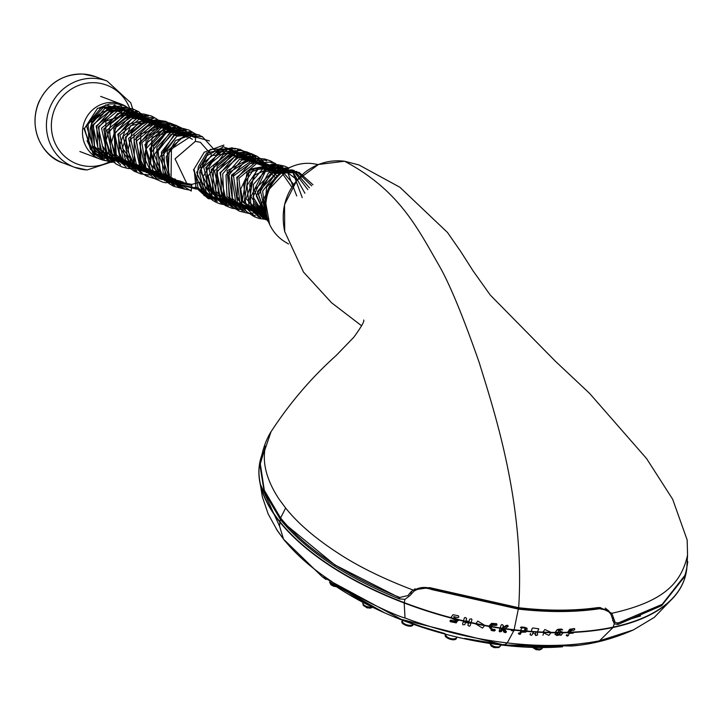 <?xml version="1.0" encoding="UTF-8"?>
<svg xmlns="http://www.w3.org/2000/svg" width="724" height="724" viewBox="0 0 724 724"><rect width="100%" height="100%" fill="white"/><g stroke="black" fill="none" stroke-linecap="round" stroke-linejoin="round"><path stroke-width="1.09" d="M557.227 632.821L558.285 634.704L560.838 632.812M560.955 632.468L559.842 630.468L557.344 632.477M491.234 628.459L490.41 626.685M490.483 626.332L491.732 624.16L496.175 624.242L496.465 623.645M489.162 626.459L492.076 629.409L494.429 629.789L494.727 629.274M454.753 621.835L450.943 621.283L450.88 621.816M502.574 628.369L504.565 631.31L505.823 631.328L504.338 629.31M503.759 627.681L507.642 625.4M499.614 630.514L500.718 630.676L501.461 628.523M532.194 628.369L531.244 631.346M551.018 632.74L548.892 635.355L542.792 632.477M542.919 632.133L544.882 629.518L551.127 632.405M555.118 632.459L557.091 629.717L563.145 632.441M563.028 632.785L560.946 635.364L555 632.803M573.752 632.622L572.919 633.219L569.227 633.364L568.331 635.536L567.462 636.088L566.286 635.6M567.643 632.188L569.788 629.246L574.404 628.559L574.856 629.156L573.897 630.332L571.897 630.423L569.833 631.663M532.113 628.541L532.964 627.97L538.701 628.812L537.552 631.826L537.552 635.048L535.724 635.582L535.434 634.387L532.982 632.821L532.212 634.83L531.326 635.31L530.031 634.677M526.592 631.409L525.615 632.115L521.244 632.197L520.619 633.898L519.723 634.36L518.393 633.681M520.447 627.545L521.307 626.993L524.719 627.328L527.063 628.269L526.855 631.084M515.325 630.007L513.696 630.866L511.434 630.595L511.081 629.5M404.182 602.974L405.033 618.024C438.663 630.532 472.745 638.83 507.271 642.93C541.742 646.903 572.503 646.188 599.544 640.785L612.938 627.572M613.092 627.219L614.269 623.826L610.866 614.178C607.563 609.753 603.201 608.033 597.762 609.011C573.77 612.341 547.344 612.377 518.493 609.119L432.029 589.626C425.622 587.255 419.612 587.77 413.992 591.155L409.875 595.662L404.96 599.336L404.245 602.621M500.248 627.925L501.108 625.056L501.976 624.541L503.37 625.391L502.682 627.717L506.311 625.382L507.904 625.382L508.103 626.495L505.85 627.853M504.275 628.758L506.483 631.853L505.651 632.676L504.067 632.269L502.157 629.337L501.406 631.536L499.651 631.826L499.144 631.192L500.139 628.26M463.532 620.812L464.365 617.898L465.242 617.436L466.645 618.441L465.975 620.785L469.016 621.482L469.686 619.138L471.433 618.857L471.958 619.635L471.134 622.54M471.034 622.875L470.129 625.853L469.261 626.233L467.849 625.346L468.528 623.138L465.487 622.441L464.817 624.658L463.07 624.821L462.536 624.124L463.432 621.156M484.546 625.617L482.492 628.106L475.768 623.889M475.876 623.545L477.858 621.12L484.637 625.283M488.908 626.061L491.614 623.355L496.619 623.699L496.999 624.957L496.121 625.446L492.175 625.246L491.334 626.486M491.225 626.821L491.325 628.577L495.379 630.133L494.347 631.002L491.985 630.613L488.791 626.396M458.057 619.853L456.229 622.884L450.491 621.708L450.075 620.531L450.934 620.16L455.278 621.147L455.459 620.106L451.034 618.043M450.862 617.635L452.998 614.703L458.473 615.807L458.853 617.129L457.975 617.581L453.722 616.613L454.401 617.916L457.821 619.427M684.216 577.146L661.573 605.735L617.934 624.495L614.269 623.826M599.544 640.785L633.364 629.943C612.803 638.993 592.304 644.351 571.87 646.007L572.467 645.944M405.033 618.024C391.041 614.441 337.375 587.028 331.393 581.272C311.664 568.286 295.709 554.249 283.527 539.163L322.044 576.585L401.25 619.346L503.877 644.966L571.87 646.007M404.96 599.336L399.322 598.92C345.565 577.055 305.908 550.557 280.369 519.434L264.278 492.112L260.088 466.175L260.296 464.03M279.88 521.986L279.582 526.221L283.527 539.163L276.188 528.828M279.582 526.221L260.251 484.03M287.356 525.923L334.913 564.937L399.793 597.915L399.322 598.92M617.273 623.138L640.604 615.916M415.06 588.73L413.657 590.458L413.992 591.155M413.657 590.458C419.458 587.037 425.658 586.531 432.255 588.956L432.029 589.626M432.726 588.377L432.255 588.956L518.465 608.377C547.226 611.635 573.571 611.608 597.49 608.296L608.296 610.504L610.866 614.178L610.92 613.545M596.784 607.744L597.762 609.011M617.599 623.4A0.805 0.543 76.5 0 1 617.934 624.495M538.701 628.812L538.647 629.373L538.321 628.912M555.317 632.459L557.181 629.826L558.43 629.192L561.706 629.138L562.629 629.898L557.109 629.717M555.199 632.803L555.154 634.667L560.638 634.867L560.946 635.364M520.963 629.835L521.524 628.043L524.013 627.844L525.036 628.151L524.529 630.305M518.746 632.948L519.823 633.057L521.099 630.957L524.185 631.201M525.135 630.966L526.285 627.88M450.491 621.473L450.038 621.418M493.515 630.866L491.424 629.789M494.392 630.432L492.293 629.446M518.429 633.6L520.248 634.251M530.176 634.296L530.529 633.382M530.493 633.88L530.095 634.505M519.95 634.351L518.375 633.771M265.509 446.084L260.314 463.84C262.025 451.17 265.599 440.454 271.048 431.694L264.821 449.993C262.676 465.079 267.409 481.46 279.039 499.117L285.645 508.049C297.836 523.316 315.266 538.321 337.918 553.046C357.928 566.259 382.96 578.585 413.015 590.024L429.459 587.589L518.665 607.726C525.488 503.361 493.035 407.757 479.207 362.534C463.034 316.307 449.704 284.043 439.187 265.726C416.906 226.983 398.779 190.05 344.552 161.235L318.488 164.484L296.867 180.376L284.532 204.62L284.713 231.59L303.501 272.088L331.583 302.777L361.647 325.818M260.314 463.84L264.305 490.257L280.586 517.995C306.243 549.217 345.982 575.707 399.793 597.463L408.037 595.526L413.015 590.024M518.665 607.726C547.48 610.984 573.833 610.947 597.716 607.617L600.124 607.554L611.825 613.282C663.148 601.825 681.248 583.635 687.556 555.064L687.166 539.968L672.659 499.243L646.55 458.545L589.617 393.422L555.254 361.104L490.266 295.057L473.062 270.857L460.672 251.436L447.495 232.476L399.892 187.254L358.887 164.918M359.032 164.972L344.506 161.226L359.032 164.972M687.556 555.064L686.94 565.534M611.825 613.282L615.174 622.522L618.169 623.011L662.179 604.332L684.786 575.517M411.169 591.608L408.526 594.856M612.196 617.78L613.554 618.839M410.164 592.92A202.648 94.292 15.5 0 0 411.531 593.436M413.205 589.888A194.358 90.428 15.5 0 0 413.413 589.96L414.001 590.033M410.291 592.757A202.231 94.093 15.5 0 0 411.675 593.282M610.902 613.436A202.231 94.093 15.5 0 0 611.771 613.201M610.649 613.038L611.753 613.165M260.721 458.609A220.313 102.509 15.5 0 0 260.676 458.781A220.313 102.509 15.5 0 0 445.486 616.54A220.313 102.509 15.5 0 0 685.203 576.775A220.313 102.509 15.5 0 0 685.248 576.603M262.35 453.731A220.313 102.509 15.5 0 0 260.767 458.437A220.313 102.509 15.5 0 0 445.586 616.196A220.313 102.509 15.5 0 0 685.293 576.431A220.313 102.509 15.5 0 0 687.022 565.281M568.774 631.075L573.806 628.495M566.403 634.885L567.326 634.776M288.532 243.988L285.274 242.024A42.372 40.562 -69.4 0 1 266.188 200.738A42.372 40.562 -69.4 0 1 314.696 163.932L318.189 164.565M280.812 172.62L229.87 153.425L211.227 155.651L199.942 170.638L211.29 192.684L265.554 213.137M228.983 199.353L219.96 201.172L195.208 187.045L195.914 186.873L194.213 169.968L198.141 187.797L211.978 199.372L209.806 198.557L195.914 186.873M231.119 200.159L204.041 195.607L193.543 169.896L204.231 152.23L223.906 145.062M195.208 187.045L208.268 198.684L225.662 200.286M235.617 148.719L210.403 149.352L196.684 172.448L207.806 197.236L234.368 201.381M251.119 161.434L226.449 147.768L203.652 166.683L210.268 196.666L239.789 203.426M217.39 152.574L230.033 148.32L235.137 148.402L240.386 149.515L248.966 154.04L256.567 163.488L231.87 149.814L209.073 168.719L215.689 198.702L245.201 205.471M261.97 165.525L237.291 151.859L214.503 170.764L221.11 200.747L250.622 207.507M267.391 167.561L242.712 153.904L219.924 172.801L226.522 202.792L256.043 209.553M275.346 177.688L254.296 156.076L227.055 170.783L230.476 203.2L261.454 211.589M279.238 173.896L255.644 157.868L231.418 175.108L236.323 205.743L265.735 214.014M282.405 171.461L258.477 160.095L236.739 177.398L240.35 206.041L266.541 217.082M291.908 187.254L275.319 163.371L247.264 171.145L242.196 201.761L267.319 219.372M296.722 195.96L285.953 168.058L256.857 169.298L246.033 198.629L267.898 220.829M302.225 197.598L292.206 170.683L264.332 169.932L250.92 196.62L268.07 221.218M307.818 189.634L292.867 170.013L268.468 172.819L256.287 195.905L267.464 219.743M311.637 185.869L296.65 171.425L275.88 173.588L262.658 191.199L265.618 213.471M247.87 160.203L223.191 146.547L200.403 165.461L207.019 195.435L236.531 202.204M253.291 162.248L228.612 148.592L205.824 167.497L212.44 197.48L241.952 204.24M258.721 164.294L234.042 150.637L211.245 169.534L217.852 199.525L247.373 206.286M264.142 166.339L239.463 152.683L216.666 171.579L223.273 201.562L252.785 208.322M272.387 181.398L258.206 210.367M277.011 175.941L254.595 156.692L228.639 172.81L233.074 204.521L263.627 212.404M280.577 172.801L256.739 158.728L233.535 176.05L237.915 205.869L266.052 215.336M283.509 170.728L259.69 161.054L238.884 178.276L241.997 206.132L266.866 218.096L258.586 194.611L271.038 173.353L294.098 170.457L309.456 187.905M293.745 184.439L275.446 163.552L248.857 172.638L244.178 202.105L267.581 220.06M297.256 179.86L277.12 164.927L253.644 175.48L248.911 202.213L268.034 221.137M304.931 193.254L291.781 169.859L265.409 171.461L253.056 196.828L267.943 220.938M312.958 184.783L299.084 172.339L280.432 173.19L266.622 187.036L264.821 207.091M266.405 216.621L260.142 189.86L278.631 170.574M267.509 219.87L254.214 190.05L276.812 167.751M266.197 219.779L250.857 205.354L249.816 184.077L263.292 168.258L282.984 167.018L280.812 166.194L257.862 169.398L247.002 185.407L248.993 205.218L264.025 218.974L266.188 219.797M260.767 217.752L245.744 203.987L243.753 184.158L254.613 168.176L277.545 164.963L275.392 164.149L250.142 169.19L240.721 188.982L242.676 201.136L258.595 216.938L260.767 217.752M244.504 211.625L229.164 197.19L228.141 175.896L241.608 160.085L261.301 158.846L259.129 158.022M239.083 209.589L223.743 195.145L222.702 173.86L236.178 158.031L255.88 156.8L253.708 155.986L234.205 157.117L220.603 172.846L221.571 194.331L236.92 208.765L239.083 209.589M233.662 207.544L218.322 193.091L217.345 171.624L230.965 155.895L250.459 154.755L248.287 153.94L232.259 153.642L217.137 166.384L215.625 191.055L231.49 206.729L233.662 207.544M224.802 152.366L208.24 176.059L212.566 193.643L226.078 204.675L228.241 205.498L212.376 189.833L213.888 165.162L229.01 152.42L245.038 152.719L242.866 151.895M219.336 150.384L202.729 177.099L220.648 202.639L222.82 203.453L206.883 187.616L207.01 166.185L219.996 151.868L239.617 150.673L237.445 149.85M234.196 148.628L232.024 147.814L206.793 152.827L198.313 166.647L197.344 175.715L215.227 200.593L217.399 201.417L203.544 189.815L199.598 172.375L207.046 155.524L222.721 147.334M266.785 218.259L257.373 191.706L274.731 170.321M267.663 220.25L253.545 205.227L253.409 184.385L266.966 169.289L286.224 168.258M255.346 215.716L253.174 214.901L237.21 198.964L237.228 177.995L249.907 163.534L269.971 162.113L272.143 162.927M249.925 213.671L247.753 212.856L232.422 198.412L231.381 177.136L244.857 161.316L264.55 160.085M242.341 210.784L227.019 196.358L225.978 175.09L239.436 159.28L259.129 158.04M232.024 147.814L234.983 149.162M200.304 182.086L191.806 184.385L186.801 183.462L175.036 158.837L195.353 141.379L200.358 142.302L211.833 155.28M217.272 152.918L202.304 136.619L199.697 135.831L199.715 135.126L195.942 134.338L194.095 134.284L171.425 148.999L171.054 177.887L176.747 184.837L177.036 184.158L184.864 189.154L191.308 190.349L191.806 184.385M209.336 140.89L186.104 134.374L167.108 151.262L169.181 177.48L191.254 191.055L191.308 190.349M169.678 175.09L168.312 171.326L169.018 152.773L180.357 138.574C186.539 135.37 191.118 133.931 194.095 134.284M196.349 189.136L170.611 182.131L162.095 156.484L177.688 134.999L202.593 136.736M181.824 187.724L160.909 174.864L157.669 150.176L173.959 132.211L196.801 134.438M188.828 184.068L161.162 179.29L151.207 152.692L167.968 130.41L193.869 134.293M183.199 182.104L154.945 176.547L146.121 148.764L164.991 127.46L190.819 134.601M173.298 181.244L146.501 171.326L141.868 142.691L163.199 124.564L187.525 135.343M172.366 178.023L142.845 171.253L136.221 141.28L159.008 122.365L183.688 136.022M166.945 175.977L137.433 169.208L130.8 139.234L153.588 120.32L178.267 133.976M161.524 173.932L132.012 167.163L125.37 137.189L148.167 118.283L172.846 131.931M156.103 171.896L126.591 165.126L119.949 135.144L142.746 116.238L167.425 129.895M150.683 169.85L121.17 163.081L114.528 133.098L137.334 114.202L162.004 127.849M145.252 167.805L115.75 161.036L109.107 131.053L131.913 112.157L156.583 125.813M139.832 165.76L110.32 158.99L103.686 129.008L126.492 110.12L151.171 123.768M134.411 163.715L104.899 156.945L98.265 126.962L121.08 108.075L145.75 121.722M128.981 161.669L99.478 154.9L92.844 124.917L115.659 106.039L140.329 119.686M123.56 159.624L95.206 153.986L86.554 126.003L105.758 104.88L131.56 112.546M120.41 159.144L93.839 153.877L83.866 128.347L93.45 154.665L120.582 158.511M195.652 187.932L169.697 182.439L159.687 157.524L173.805 135.098L198.702 134.836M191.715 185.416L164.511 180.593L154.375 154.547L170.221 132.085L195.923 134.537M186.448 183.326L157.705 177.326L149.687 148.673L170.086 128.184L195.652 137.813M181.036 181.29L151.515 174.52L144.9 144.547L167.687 125.632L192.367 139.289M175.615 179.244L146.103 172.475L139.47 142.501L162.267 123.587L186.937 137.243M170.194 177.199L140.682 170.439L134.049 140.465L156.846 121.551L181.516 135.207M164.773 175.163L135.261 168.393L128.628 138.42L151.425 119.505L176.095 133.162M150.022 174.964L159.37 173.127L129.84 166.348L123.198 136.374L146.004 117.469L170.674 131.116M153.931 171.072L124.419 164.303L117.777 134.329L140.583 115.424L165.253 129.08M140.863 170.62L115.351 157.669L113.867 128.664L136.999 113.252L159.841 127.035M143.081 166.982L113.578 160.221L106.935 130.239L129.75 111.342L154.42 124.99M137.66 164.945L108.157 158.176L101.514 128.193L124.329 109.306L148.999 122.953L147.578 120.365L138.791 111.704L133.135 109.071L129.768 108.193L120.003 108.102L109.876 112.012M132.239 162.9L102.727 156.131L96.093 126.148L118.908 107.261L143.587 120.908M122.428 162.04L95.088 151.515L91.486 121.976L114.555 105.125L138.166 118.872M120.392 158.429L102.265 158.031L90.527 149.479L84.518 128.438L83.866 128.347M109.858 160.864L94.536 146.438L93.496 125.171L106.962 109.36L126.637 108.12L124.483 107.288L104.781 108.519L91.305 124.338L92.346 145.633L107.686 160.067M115.27 162.936L99.93 148.492L98.898 127.207L112.374 111.387L132.067 110.157L129.904 109.324L110.211 110.573L96.745 126.392L97.785 147.669L113.116 162.095M135.316 111.396L105.894 121.089L105.713 154.14M140.737 113.433L124.492 113.225L111.071 123.505L106.048 140.266L111.65 156.909M129.37 168.24L131.533 169.063L116.193 154.619L115.161 133.325L128.637 117.505L148.329 116.274L146.167 115.46L129.886 115.252L116.464 125.587L111.478 142.375L117.134 159.008M151.578 117.514L131.895 118.745L118.428 134.555L119.442 155.85L134.791 170.285L136.954 171.099L119.116 146.882L127.288 124.501L153.75 118.32L151.588 117.496M157.008 119.541L130.537 125.732L122.374 148.103L140.212 172.33L142.375 173.145L127.035 158.701L126.003 137.415L139.479 121.596L159.171 120.365L157.008 119.541M162.42 121.605L145.397 121.677L131.786 133.144L127.877 151.126L135.632 167.787M170.013 124.447L167.85 123.623L149.877 124.057L135.994 137.451L141.044 169.823M173.262 125.686L153.578 126.917L140.112 142.737L141.153 164.013L156.484 178.439M178.683 127.741L161.642 127.804L148.058 139.289L144.139 157.28L151.913 173.941M184.113 129.759L163.995 131.207L152.076 143.967L150.511 164.122L167.316 182.538L169.479 183.362L153.696 167.896L153.624 146.23L167.543 131.343L186.276 130.573L184.113 129.759M189.525 131.804L170.792 132.564L156.873 147.461L156.954 169.117L172.737 184.584L174.9 185.398L159.968 171.805L158.131 150.945L171.009 134.383L191.706 132.61M196.403 134.383L194.955 133.84L174.258 135.605L161.38 152.158L163.217 173.018L178.158 186.62L180.321 187.444L165.081 173.217L163.796 152.158L176.828 136.221L196.294 134.374M192.62 134.374L175.534 140.565L166.122 157.099L169.199 176.149L184.864 189.154M84.527 128.41L97.55 108.301L121.225 106.057L101.532 107.297L88.056 123.116L89.097 144.402L104.437 158.837L102.265 158.031M137.488 112.202L117.795 113.433L104.328 129.252L105.369 150.529L120.7 164.954M142.9 114.256L123.216 115.487L109.749 131.297L110.79 152.574L126.121 167.009M162.429 121.587L164.592 122.401L148.031 122.293L134.021 133.85L134.42 164.348M170.013 124.465L140.881 133.777L139.859 166.411M173.271 125.668L175.434 126.492L146.266 135.859L145.316 168.52M178.692 127.714L180.855 128.528L152.149 137.261L149.262 167.995M184.602 136.365L118.492 111.451A21.648 20.724 110.6 0 0 95.541 117.569A21.648 20.724 110.6 0 0 92.138 141.732M120.609 105.831L133.922 117.27M136.393 118.202A29.467 28.209 110.6 0 0 121.243 104.138A29.467 28.209 110.6 0 0 84.464 121.768A29.467 28.209 110.6 0 0 100.464 159.28A29.467 28.209 110.6 0 0 108.437 160.972A29.467 28.209 110.6 0 0 121.134 158.71M518.465 608.386L514.212 629.274M95.668 76.726L83.097 74.056C62.916 73.939 48.191 83.224 38.915 101.885C27.123 129.849 43.983 157.506 63.151 163A46.101 44.128 -69.4 0 1 36.2 110.691A46.101 44.128 -69.4 0 1 83.197 74.074A46.101 44.128 -69.4 0 1 95.668 76.726L107.052 81.016A46.101 44.128 110.6 0 0 49.504 108.591A46.101 44.128 110.6 0 0 74.545 167.289A46.101 44.128 110.6 0 0 87.016 169.941M130.157 109.659A42.092 40.291 110.6 0 0 84.038 83.731A42.092 40.291 110.6 0 0 51.422 128.058A42.092 40.291 110.6 0 0 88.428 166.366A42.092 40.291 110.6 0 0 110.808 161.009M371.991 606.965A5.611 2.615 -164.5 0 1 365.765 606.097A5.611 2.615 -164.5 0 1 362.805 602.721L362.914 602.35M532.457 647.392L536.068 649.654L539.606 649.944L541.887 648.84L542.647 647.537A5.611 2.615 -164.5 0 1 539.308 648.957A5.611 2.615 -164.5 0 1 533.896 647.437M519.877 632.912A5.611 2.615 -164.5 0 1 520.511 632.921M500.764 644.939A5.611 2.615 -164.5 0 1 500.746 645.527A5.611 2.615 -164.5 0 1 495.596 646.767A5.611 2.615 -164.5 0 1 490.021 643.482M456.654 637.02A5.611 2.615 -164.5 0 1 456.609 637.464A5.611 2.615 -164.5 0 1 450.509 638.477A5.611 2.615 -164.5 0 1 445.794 634.459L445.839 634.305M413.123 624.197A5.611 2.615 -164.5 0 1 406.807 624.803A5.611 2.615 -164.5 0 1 402.435 620.884L402.598 620.296M334.081 585.155A5.611 2.615 -164.5 0 1 329.673 582.096M513.696 630.866L507.271 642.93L505.017 644.568L503.877 644.966L503.814 644.469M281.274 518.71A0.805 0.597 -38.3 0 0 280.369 519.434L279.944 521.597M329.981 582.304A197.362 91.83 15.5 0 0 384.462 612.785A197.362 91.83 15.5 0 0 499.696 644.812A197.362 91.83 15.5 0 0 562.114 646.822M556.548 635.5A158.339 73.676 15.5 0 0 560.874 634.722M568.023 633.129A158.339 73.676 15.5 0 0 570.041 632.604M456.563 620.341A127.831 59.477 15.5 0 0 458.211 620.721M463.242 621.807A127.831 59.477 15.5 0 0 470.917 623.264M475.722 624.061A127.831 59.477 15.5 0 0 479.125 624.577M280.586 517.995L285.645 508.049M269.274 223.616A39.883 38.182 -69.4 0 1 265.283 199.779A39.883 38.182 -69.4 0 1 290.532 167.199M195.353 141.379L195.942 134.338M107.052 81.016L130.754 102.826L134.664 115.08M117.768 159.923L87.115 169.959L74.545 167.289L63.151 163M372.607 607.264L370.579 608.142L367.041 607.852L363.276 605.364L362.805 602.721M572.051 633.256L572.06 632.523M577.743 645.328L574.232 645.754M542.964 635.229L543.932 632.523M535.633 635.572L535.778 632.097M525.38 632.215L525.696 631.337M520.484 633.265L520.656 631.084M500.899 644.957L498.972 647.555L494.166 647.654L491.252 646.134L489.822 643.446M494.347 631.002L494.438 629.789M491.171 630.45L491.605 629.328M455.821 622.115L456.889 619.554M450.464 621.708L450.672 620.142M456.735 637.039L456.609 637.464C456.663 643.003 441.83 637.256 445.794 634.459M413.25 623.889C413.304 629.428 398.472 623.681 402.435 620.884M336.407 586.712L333.845 586.331L330.931 584.811L329.501 581.978M674.415 596.54L654.261 617.4L633.346 629.952M464.754 638.405L503.868 644.966L525.135 646.84L552.684 647.256L599.689 641.256M444.943 633.6L421.938 626.749L403.901 620.359M380.227 610.495L349.457 594.657M325.927 579.444L321.972 576.53M284.903 541.063L277.446 530.773M260.26 484.057L262.378 496.954L268.197 514.049L277.428 530.737M605.237 608.097L608.305 610.486M611.029 613.644L608.368 610.54M329.61 582.051L384.462 612.785C421.332 629.02 459.74 639.699 499.696 644.812L562.548 646.794M270.921 431.92C289.573 403.232 311.257 377.828 335.954 355.71L353.828 337.221C361.439 326.723 364.706 320.994 363.638 320.026L363.638 320.071M684.786 575.508C685.728 573.354 686.732 568.711 687.8 561.589M344.506 161.226C329.954 159.497 316.669 163.28 304.641 172.565C286.586 188.539 279.944 208.213 284.713 231.59M411.44 591.345L408.046 595.526M612.585 620.504L615.174 622.522M291.329 166.837L289.51 167.552L267.219 191.326L265.165 199.697L269.636 224.422M261.988 165.525L257.871 159.389L250.16 153.352L247.192 152.022L240.893 150.483L231.906 150.873L222.784 154.637M199.978 183.272L201.887 188.222L206.503 195.091L212.612 200.331L215.897 202.195L219.852 203.797L226.974 205.218L232.739 205.109L239.816 203.435M221.662 191.453L225.001 198.982L231.083 206.114L239.472 211.209L248.73 213.399L257.825 212.693L261.5 211.607M282.441 171.443L280.07 168.158L275.039 163.506L270.423 160.846L264.975 159.054L258.911 158.447L253.337 159.099L244.486 162.791M237.915 197.562L241.744 205.869L246.567 211.544L254.115 216.621L259.074 218.476L267.409 219.607M288.623 167.941L284.641 166.149L277.935 164.683L271.835 164.828L260.767 168.909M287.084 168.674L279.799 169.47L271.618 172.982M259.617 205.797L265.473 216.784L267.002 218.485M210.802 187.353L213.879 194.439L217.861 199.724L225.589 205.697L232.033 208.295L240.033 209.381L246.296 208.756L250.667 207.526M267.418 167.57L264.468 162.855L261.147 159.28L257.328 156.411L251.527 153.687L245.68 152.447L240.097 152.474L232.639 154.375L228.241 156.655M254.169 203.679L268.26 221.662M287.22 168.611L286.233 168.24M266.722 160.882L264.55 160.067M196.113 134.356L189.055 130.13L183.543 128.546L178.113 128.148L170.393 129.478L164.031 132.492M141.225 161.153L146.773 171.823L154.239 178.439L162.918 182.204L166.23 182.855M171.706 183.136L174.692 182.882M186.177 135.768L181.579 129.786L175.38 125.216L170.285 123.125L164.601 122.085L157.732 122.447L147.759 126.374M119.55 153.017L122.736 160.303L128.248 166.982L134.076 171.163L140.999 173.959L148.918 174.991M165.289 129.089L162.52 124.591L156.746 118.962L151.687 116.084L143.596 113.958L133.524 114.863L126.048 118.211M103.26 146.872L108.31 156.837L115.885 163.877L121.885 166.918L128.148 168.538L135.587 168.719M136.465 168.62L143.108 167M138.175 118.872L133.859 112.51L130.058 109.043L124.302 105.74L117.035 103.822L109.496 103.966L99.052 107.93M157.488 167.289L162.547 177.317L169.262 183.733L173.633 186.294L185.118 189.245M189.625 134.827L183.543 128.944L175.624 125.152L169.642 124.103L161.733 124.772L153.217 128.383M130.374 157.063L134.148 165.271L137.117 169.099L140.99 172.674L146.764 176.194L154.357 178.593L161.054 179.045L170.231 177.217M181.543 135.216L174.33 126.085L165.787 121.379L156.502 119.967L146.882 121.976L142.293 124.347M87.016 140.764L91.695 150.248L96.944 155.778L103.089 159.714L111.994 162.42M103.224 151.968L114.464 156.203M115.505 156.592L119.885 158.248M120.908 158.628L125.306 160.285M126.329 160.674L170.801 177.434M113.107 162.113L113.777 162.366M145.633 174.375L147.796 175.19M135.325 111.369L137.488 112.184M140.746 113.415L142.909 114.229M189.534 131.795L191.697 132.619M200.376 135.886L202.304 136.61M79.866 151.515L100.464 159.28M100.645 96.373L121.243 104.138"/></g></svg>

